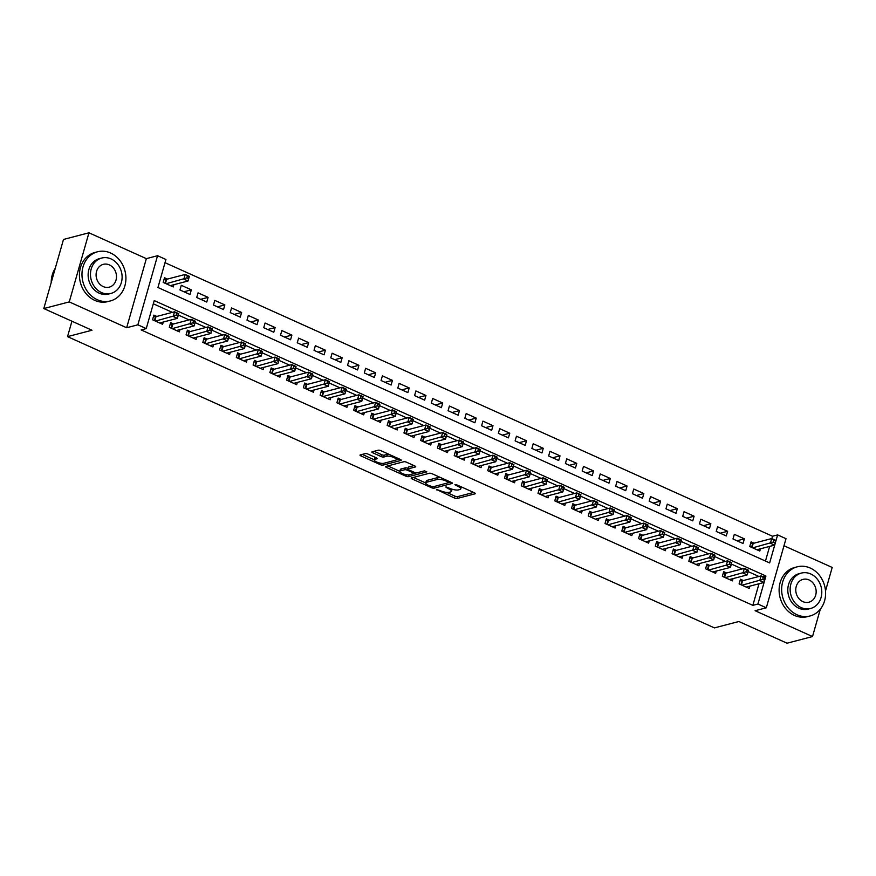 <?xml version="1.0" encoding="UTF-8"?>
<svg xmlns="http://www.w3.org/2000/svg" width="876" height="876" viewBox="0 0 876 876"><rect width="100%" height="100%" fill="white"/><g stroke="black" fill="none" stroke-linecap="round" stroke-linejoin="round"><path stroke-width="1.31" d="M436.511 489.443L454.436 498.017A1.993 0.591 -164.1 0 0 457.086 498.499L475.077 493.801A1.993 0.591 -164.1 0 0 475.35 493.604A1.993 0.591 -164.1 0 0 474.431 492.805L456.954 484.932L454.907 484.735L457.82 486.311A6.384 1.872 -164.1 0 1 460.754 488.896A6.384 1.872 -164.1 0 1 459.878 489.52L458.378 489.914A6.384 1.872 -164.1 0 1 449.914 488.37L445.807 487.023L448.512 488.742A6.384 1.872 -164.1 0 1 451.458 491.326A6.384 1.872 -164.1 0 1 450.582 491.951L449.081 492.334A6.384 1.872 -164.1 0 1 440.617 490.801L436.511 489.443M367.964 454.075A1.993 0.591 -164.1 0 0 365.325 453.593L360.277 454.907A1.993 0.591 -164.1 0 0 360.003 455.104A1.993 0.591 -164.1 0 0 360.923 455.914L380.326 464.652A1.993 0.591 -164.1 0 0 382.976 465.134L400.967 460.437A1.993 0.591 -164.1 0 0 401.241 460.239A1.993 0.591 -164.1 0 0 400.321 459.429L380.918 450.691A1.993 0.591 -164.1 0 0 378.268 450.209L372.169 451.808A1.993 0.591 -164.1 0 0 371.895 451.994A1.993 0.591 -164.1 0 0 372.815 452.804L381.126 456.549A1.993 0.591 -164.1 0 0 383.765 457.031L386.787 456.232A5.333 1.566 -164.1 0 1 392.787 457.086A5.333 1.566 -164.1 0 1 396.324 459.681A5.333 1.566 -164.1 0 1 395.591 460.196L383.743 463.295A5.333 1.566 -164.1 0 1 377.753 462.44A5.333 1.566 -164.1 0 1 374.216 459.845A5.333 1.566 -164.1 0 1 374.95 459.331L376.921 458.816A1.993 0.591 -164.1 0 0 377.195 458.619A1.993 0.591 -164.1 0 0 376.275 457.809L367.964 454.075M146.248 328.599L137.861 324.821L157.549 255.715L165.925 259.482L157.954 287.503L769.643 562.929L777.625 534.908L786.002 538.685L766.314 607.791L757.937 604.024L765.92 576.003L154.22 300.577L146.248 328.599L141.145 329.923L752.845 605.349L757.937 604.024M766.314 607.791L755.112 610.714L812.512 636.556L787.053 643.203L738.873 621.511L714.422 627.895L67.54 336.625L91.98 330.241L43.8 308.549L69.259 301.902L126.659 327.744L137.861 324.821M411.435 477.946A1.993 0.591 -164.1 0 0 411.162 478.143A1.993 0.591 -164.1 0 0 412.081 478.942L431.485 487.691A1.993 0.591 -164.1 0 0 434.135 488.162L452.125 483.464A1.993 0.591 -164.1 0 0 452.399 483.278A1.993 0.591 -164.1 0 0 451.479 482.468L432.076 473.73A1.993 0.591 -164.1 0 0 429.426 473.248L411.435 477.946M405.906 476.172L386.502 467.434A1.993 0.591 -164.1 0 1 385.582 466.623A1.993 0.591 -164.1 0 1 385.856 466.426L403.847 461.729A1.993 0.591 -164.1 0 1 406.497 462.21L414.797 465.955A1.993 0.591 -164.1 0 1 415.717 466.755A1.993 0.591 -164.1 0 1 415.443 466.952L408.15 468.857A1.993 0.591 -164.1 0 0 407.877 469.054A1.993 0.591 -164.1 0 0 408.796 469.854L414.304 472.339A1.993 0.591 -164.1 0 0 416.943 472.821L424.542 470.839L426.853 471.868L408.555 476.654A1.993 0.591 -164.1 0 1 405.906 476.172L406.322 474.726M43.8 308.549L63.488 239.444L88.947 232.797L69.259 301.902M812.512 636.556L820.308 609.214M825.51 590.95L832.2 567.451L783.987 545.748M167.458 279.072L164.524 277.747L163.188 282.422L173.251 286.945L173.886 284.7M191.34 289.825L190.004 294.489L179.952 289.967L181.277 285.302L191.34 289.825L183.927 291.763M208.094 297.369L206.769 302.045L196.706 297.511L198.042 292.847L208.094 297.369L200.692 299.307M224.847 304.914L223.522 309.589L213.47 305.056L214.795 300.391L224.847 304.914L217.445 306.852M241.612 312.458L240.287 317.134L230.224 312.601L231.56 307.936L241.612 312.458L234.21 314.396M258.365 320.014L257.04 324.678L246.988 320.156L248.313 315.48L258.365 320.014L250.963 321.941M275.13 327.558L273.794 332.223L263.742 327.701L265.078 323.025L275.13 327.558L267.728 329.485M291.883 335.103L290.558 339.768L280.506 335.245L281.831 330.57L291.883 335.103L284.481 337.03M308.648 342.647L307.312 347.312L297.26 342.79L298.596 338.114L308.648 342.647L301.235 344.575M325.401 350.192L324.076 354.857L314.024 350.334L315.349 345.67L325.401 350.192L317.999 352.13M342.166 357.736L340.83 362.412L330.778 357.879L332.113 353.214L342.166 357.736L334.752 359.675M358.919 365.281L357.594 369.957L347.542 365.423L348.867 360.759L358.919 365.281L351.517 367.219M375.684 372.826L374.348 377.501L364.296 372.968L365.631 368.303L375.684 372.826L368.27 374.764M392.437 380.37L391.112 385.046L381.06 380.512L382.385 375.848L392.437 380.37L385.035 382.308M409.201 387.926L407.866 392.59L397.813 388.068L399.149 383.392L409.201 387.926L401.788 389.853M425.955 395.47L424.63 400.135L414.578 395.613L415.903 390.937L425.955 395.47L418.553 397.397M442.719 403.015L441.384 407.679L431.331 403.157L432.656 398.481L442.719 403.015L435.306 404.942M459.473 410.559L458.148 415.224L448.085 410.702L449.421 406.037L459.473 410.559L452.071 412.497M476.237 418.104L474.901 422.78L464.849 418.246L466.174 413.582L476.237 418.104L468.824 420.042M492.991 425.648L491.666 430.324L481.603 425.791L482.939 421.126L492.991 425.648L485.589 427.587M509.755 433.193L508.419 437.869L498.367 433.335L499.692 428.671L509.755 433.193L502.342 435.131M526.509 440.738L525.184 445.413L515.121 440.88L516.457 436.215L526.509 440.738L519.107 442.676M543.273 448.293L541.937 452.958L531.885 448.435L533.21 443.76L543.273 448.293L535.86 450.22M560.027 455.838L558.702 460.502L548.639 455.98L549.975 451.304L560.027 455.838L552.625 457.765M576.791 463.382L575.455 468.047L565.403 463.524L566.728 458.849L576.791 463.382L569.378 465.309M593.545 470.927L592.22 475.591L582.157 471.069L583.493 466.393L593.545 470.927L586.143 472.865M610.309 478.471L608.973 483.147L598.921 478.614L600.246 473.949L610.309 478.471L602.896 480.409M627.063 486.016L625.738 490.691L615.675 486.158L617.011 481.493L627.063 486.016L619.66 487.954M643.827 493.56L642.491 498.236L632.439 493.703L633.764 489.038L643.827 493.56L636.414 495.498M660.581 501.105L659.256 505.78L649.193 501.247L650.529 496.582L660.581 501.105L653.178 503.043M677.345 508.66L676.009 513.325L665.957 508.803L667.282 504.127L677.345 508.66L669.932 510.588M694.099 516.205L692.774 520.87L682.711 516.347L684.047 511.672L694.099 516.205L686.696 518.132M710.852 523.749L709.527 528.414L699.475 523.892L700.8 519.216L710.852 523.749L703.45 525.677M727.617 531.294L726.281 535.959L716.229 531.436L717.564 526.761L727.617 531.294L720.214 533.221M744.37 538.839L743.045 543.503L732.993 538.981L734.318 534.316L744.37 538.839L736.968 540.777M743.374 580.536L740.439 579.211L739.103 583.887L749.166 588.409L749.801 586.153M726.609 572.992L723.675 571.667L722.35 576.342L732.402 580.865L733.048 578.609M709.856 565.447L706.921 564.122L705.585 568.787L715.648 573.32L716.283 571.064M693.091 557.903L690.157 556.578L688.832 561.242L698.884 565.776L699.53 563.52M676.338 550.347L673.403 549.033L672.067 553.698L682.13 558.231L682.765 555.975M659.573 542.802L656.639 541.488L655.314 546.153L665.366 550.686L666.012 548.431M642.82 535.258L639.885 533.944L638.549 538.609L648.612 543.131L649.247 540.886M626.055 527.713L623.121 526.388L621.796 531.064L631.848 535.586L632.494 533.342M609.302 520.169L606.367 518.844L605.031 523.519L615.094 528.042L615.729 525.786M592.537 512.624L589.603 511.299L588.278 515.975L598.33 520.497L598.976 518.242M575.784 505.08L572.849 503.755L571.524 508.43L581.576 512.953L582.212 510.697M559.019 497.535L556.096 496.21L554.76 500.875L564.812 505.408L565.458 503.152M542.266 489.98L539.331 488.666L538.006 493.33L548.058 497.864L548.694 495.608M525.501 482.435L522.578 481.121L521.242 485.786L531.294 490.319L531.94 488.063M508.748 474.891L505.813 473.577L504.488 478.241L514.54 482.775L515.187 480.519M491.983 467.346L489.06 466.021L487.724 470.697L497.776 475.219L498.422 472.974M475.23 459.801L472.295 458.476L470.97 463.152L481.023 467.675L481.669 465.419M458.466 452.257L455.542 450.932L454.206 455.608L464.258 460.13L464.904 457.874M441.712 444.712L438.777 443.387L437.452 448.063L447.505 452.585L448.151 450.33M424.948 437.168L422.024 435.843L420.688 440.508L430.74 445.041L431.386 442.785M408.194 429.612L405.26 428.298L403.935 432.963L413.987 437.496L414.633 435.241M391.441 422.068L388.506 420.754L387.17 425.418L397.233 429.952L397.868 427.696M374.676 414.523L371.742 413.209L370.417 417.874L380.469 422.407L381.115 420.151M357.923 406.979L354.988 405.654L353.652 410.329L363.715 414.852L364.35 412.607M341.158 399.434L338.224 398.109L336.899 402.785L346.951 407.307L347.597 405.051M324.405 391.89L321.47 390.565L320.134 395.24L330.197 399.763L330.832 397.507M307.64 384.345L304.706 383.02L303.381 387.696L313.433 392.218L314.079 389.962M290.887 376.8L287.952 375.475L286.616 380.14L296.679 384.673L297.314 382.418M274.122 369.245L271.188 367.931L269.863 372.596L279.915 377.129L280.561 374.873M257.369 361.7L254.434 360.386L253.098 365.051L263.161 369.584L263.796 367.329M240.604 354.156L237.67 352.842L236.345 357.507L246.397 362.04L247.043 359.784M223.851 346.611L220.916 345.297L219.58 349.962L229.643 354.484L230.279 352.24M207.086 339.067L204.152 337.742L202.827 342.417L212.879 346.94L213.525 344.695M190.333 331.522L187.398 330.197L186.062 334.873L196.125 339.395L196.761 337.14M173.568 323.978L170.634 322.653L169.309 327.328L179.361 331.851L180.007 329.595M752.845 605.349L758.999 583.755M758.923 576.474L748.137 571.612M742.169 568.929L731.372 564.067M725.405 561.385L714.619 556.523M708.651 553.84L697.854 548.978M691.887 546.295L681.101 541.434M675.133 538.74L664.337 533.889M658.369 531.195L647.583 526.345M641.615 523.651L630.819 518.789M624.851 516.106L614.065 511.245M608.097 508.562L597.301 503.7M591.333 501.017L580.547 496.155M574.579 493.473L563.783 488.611M557.815 485.928L547.029 481.066M541.061 478.373L530.265 473.522M524.297 470.828L513.511 465.977M507.543 463.284L496.747 458.433M490.779 455.739L479.993 450.877M474.025 448.194L463.229 443.333M457.261 440.65L446.475 435.788M440.508 433.105L429.711 428.244M423.754 425.561L412.957 420.699M406.99 418.016L396.204 413.154M390.236 410.461L379.439 405.61M373.472 402.916L362.686 398.065M356.718 395.372L345.921 390.51M339.954 387.827L329.168 382.965M323.2 380.283L312.404 375.421M306.436 372.738L295.65 367.876M289.682 365.193L278.886 360.332M272.918 357.649L262.132 352.787M256.164 350.093L245.368 345.243M239.4 342.549L228.614 337.698M222.646 335.004L211.85 330.142M205.882 327.46L195.096 322.598M189.128 319.915L178.332 315.053M172.364 312.371L153.311 303.786M156.815 316.433L153.88 315.108L152.544 319.773L162.607 324.306L163.243 322.05M771.855 538.609L772.533 536.243L165.016 262.69M765.471 561.045L769.643 546.405M754.006 543.175L751.082 541.861L749.747 546.525L759.799 551.059L760.445 548.803M71.931 321.218L67.54 336.625M126.659 327.744L146.347 258.639L88.947 232.797M146.347 258.639L157.549 255.715M772.533 536.243L777.625 534.908M762.996 576.769L765.92 576.003M451.458 491.326L451.994 489.454A6.384 1.872 -164.1 0 0 451.994 489.158M460.754 488.896L461.291 487.034A6.384 1.872 -164.1 0 0 461.302 486.892M446.705 492.432L454.972 496.155A1.993 0.591 -164.1 0 0 457.611 496.626L473.642 492.443M440.332 477.442A6.384 1.872 -164.1 0 0 437.956 477.54L427.16 480.355L426.634 482.227A6.384 1.872 -164.1 0 0 425.758 482.851A6.384 1.872 -164.1 0 0 428.692 485.435L432.93 486.837L450.702 482.118M413.395 477.431L425.736 482.983M449.235 481.461L448.917 482.577L445.884 480.946A6.384 1.872 -164.1 0 0 437.431 479.413L426.634 482.227M427.16 480.355A6.384 1.872 -164.1 0 0 426.284 480.979L425.758 482.851M416.428 472.865L413.811 473.544A1.993 0.591 -164.1 0 1 413.549 473.708L409.377 474.792A5.333 1.566 -164.1 0 1 403.376 473.949A5.333 1.566 -164.1 0 1 399.839 471.354L400.376 469.481A5.333 1.566 -164.1 0 1 401.109 468.967L400.573 470.828A5.333 1.566 -164.1 0 0 399.839 471.354L387.816 465.912M414.009 465.594L408.676 466.985A1.993 0.591 -164.1 0 0 408.402 467.182L407.877 469.054M414.173 472.284L413.822 473.511A1.993 0.591 -164.1 0 0 412.903 472.701L407.395 470.226A1.993 0.591 -164.1 0 0 404.745 469.744L400.573 470.828M401.109 468.967L405.281 467.872A1.993 0.591 -164.1 0 1 407.92 468.353L408.052 468.419M374.95 459.331L375.486 457.458A5.333 1.566 -164.1 0 0 374.742 457.984L374.216 459.845M388.834 454.261A5.333 1.566 -164.1 0 0 387.323 454.37L386.787 456.232M374.129 451.293L381.651 454.677A1.993 0.591 -164.1 0 0 384.301 455.159L387.323 454.37M396.105 459.977L399.533 459.079M362.237 454.392L374.227 459.801M756.875 549.734L774.592 545.113L770.398 543.219L771.734 538.554L753.196 543.394A2.037 0.602 15.9 0 1 752.692 543.438L750.644 543.394M773.913 540.174L771.734 538.554L775.917 540.437L774.592 545.113L775.588 540.93L773.913 540.174L773.388 542.036L775.063 542.791M773.388 542.036L752.681 547.85M740.001 580.744L742.049 580.788A2.037 0.602 -164.1 0 0 742.552 580.744L761.091 575.904L765.285 577.799L763.949 582.463L746.232 587.095M764.419 580.153L763.949 582.463L759.766 580.58L761.091 575.904L763.27 577.525L762.744 579.397L764.419 580.153L764.945 578.28L763.27 577.525M742.038 585.201L762.744 579.397M796.974 614.744A25.404 21.725 75.4 0 0 810.037 615.97A25.404 21.725 75.4 0 0 825.608 593.468A25.404 21.725 75.4 0 0 810.278 568.053A25.404 21.725 75.4 0 0 797.215 566.827A25.404 21.725 75.4 0 0 781.644 589.329A25.404 21.725 75.4 0 0 796.974 614.744M797.215 566.827L794.663 567.484A25.404 21.725 75.4 0 0 779.103 589.997A25.404 21.725 75.4 0 0 794.433 615.412A25.404 21.725 75.4 0 0 807.497 616.638L810.037 615.97M810.585 608.481L808.241 609.094A18.287 15.648 -104.6 0 1 798.835 608.207A18.287 15.648 -104.6 0 1 787.798 589.909A18.287 15.648 -104.6 0 1 799.011 573.703L801.354 573.09A18.287 15.648 75.4 0 0 790.141 589.296A18.287 15.648 75.4 0 0 801.179 607.594A18.287 15.648 75.4 0 0 810.585 608.481A18.287 15.648 75.4 0 0 821.798 592.275A18.287 15.648 75.4 0 0 810.76 573.977A18.287 15.648 75.4 0 0 801.354 573.09M809.052 579.956A11.782 10.085 75.4 0 0 802.996 579.386A11.782 10.085 75.4 0 0 795.769 589.833A11.782 10.085 75.4 0 0 802.887 601.626A11.782 10.085 75.4 0 0 808.942 602.195A11.782 10.085 75.4 0 0 816.169 591.749A11.782 10.085 75.4 0 0 809.052 579.956M97.291 299.712A25.404 21.725 75.4 0 0 110.365 300.939A25.404 21.725 75.4 0 0 125.925 278.426A25.404 21.725 75.4 0 0 110.595 253.011A25.404 21.725 75.4 0 0 97.532 251.784A25.404 21.725 75.4 0 0 81.972 274.298A25.404 21.725 75.4 0 0 97.291 299.712M97.532 251.784L94.98 252.452A25.404 21.725 75.4 0 0 79.42 274.954A25.404 21.725 75.4 0 0 94.75 300.369A25.404 21.725 75.4 0 0 107.814 301.596L110.365 300.939M110.913 293.438L108.569 294.051A18.287 15.648 -104.6 0 1 99.163 293.164A18.287 15.648 -104.6 0 1 88.126 274.867A18.287 15.648 -104.6 0 1 99.327 258.661L101.671 258.048A18.287 15.648 75.4 0 0 90.469 274.265A18.287 15.648 75.4 0 0 101.496 292.562A18.287 15.648 75.4 0 0 110.913 293.438A18.287 15.648 75.4 0 0 122.114 277.232A18.287 15.648 75.4 0 0 111.077 258.935A18.287 15.648 75.4 0 0 101.671 258.048M109.38 264.913A11.782 10.085 75.4 0 0 103.313 264.344A11.782 10.085 75.4 0 0 96.086 274.79A11.782 10.085 75.4 0 0 103.204 286.583A11.782 10.085 75.4 0 0 109.27 287.153A11.782 10.085 75.4 0 0 116.486 276.707A11.782 10.085 75.4 0 0 109.38 264.913M55.276 268.275A25.404 21.725 75.4 0 0 51.213 282.532M723.237 573.2L725.295 573.243A2.037 0.602 -164.1 0 0 725.799 573.2L744.337 568.36L748.52 570.254L747.195 574.919L729.467 579.54M747.655 572.608L747.195 574.919L743.001 573.035L744.337 568.36L746.516 569.98L745.98 571.853L747.655 572.608L748.192 570.736L746.516 569.98M725.284 577.656L745.98 571.853M706.483 565.655L708.531 565.699A2.037 0.602 -164.1 0 0 709.034 565.655L727.573 560.815L731.767 562.699L730.431 567.374L712.714 571.995M730.902 565.064L730.431 567.374L726.248 565.491L727.573 560.815L729.752 562.436L729.226 564.308L730.902 565.064L731.427 563.191L729.752 562.436M708.52 570.112L729.226 564.308M689.73 558.111L691.777 558.154A2.037 0.602 -164.1 0 0 692.281 558.111L710.819 553.271L715.002 555.154L713.677 559.83L695.949 564.451M714.137 557.519L713.677 559.83L709.483 557.935L710.819 553.271L712.998 554.891L712.462 556.764L714.137 557.519L714.674 555.647L712.998 554.891M691.766 562.567L712.462 556.764M672.965 550.566L675.024 550.61A2.037 0.602 -164.1 0 0 675.516 550.566L694.055 545.726L698.249 547.61L696.913 552.285L679.196 556.906M697.384 549.964L696.913 552.285L692.73 550.391L694.055 545.726L696.234 547.347L695.708 549.219L697.384 549.964L697.909 548.102L696.234 547.347M675.002 555.023L695.708 549.219M656.212 543.021L658.259 543.065A2.037 0.602 -164.1 0 0 658.763 543.021L677.301 538.182L681.484 540.065L680.159 544.741L662.431 549.361M680.619 542.419L680.159 544.741L675.965 542.846L677.301 538.182L679.48 539.802L678.944 541.664L680.619 542.419L681.156 540.558L679.48 539.802M658.248 547.478L678.944 541.664M639.447 535.466L641.506 535.521A2.037 0.602 -164.1 0 0 641.998 535.477L660.537 530.637L664.731 532.52L663.395 537.185L645.678 541.817M663.866 534.875L663.395 537.185L659.212 535.302L660.537 530.637L662.716 532.258L662.19 534.119L663.866 534.875L664.391 533.013L662.716 532.258M641.484 539.934L662.19 534.119M622.694 527.921L624.741 527.976A2.037 0.602 -164.1 0 0 625.245 527.921L643.783 523.092L647.966 524.976L646.641 529.641L628.913 534.272M647.101 527.33L646.641 529.641L642.447 527.757L643.783 523.092L645.962 524.713L645.426 526.575L647.101 527.33L647.638 525.469L645.962 524.713M624.73 532.378L645.426 526.575M605.929 520.377L607.988 520.421A2.037 0.602 -164.1 0 0 608.481 520.377L627.019 515.537L631.213 517.431L629.877 522.096L612.16 526.728M630.348 519.786L629.877 522.096L625.694 520.213L627.019 515.537L629.198 517.158L628.672 519.03L630.348 519.786L630.873 517.913L629.198 517.158M607.966 524.833L628.672 519.03M589.176 512.832L591.223 512.876A2.037 0.602 -164.1 0 0 591.727 512.832L610.265 507.992L614.448 509.887L613.123 514.551L595.395 519.183M613.583 512.241L613.123 514.551L608.929 512.668L610.265 507.992L612.444 509.613L611.908 511.485L613.583 512.241L614.12 510.369L612.444 509.613M591.212 517.289L611.908 511.485M572.411 505.288L574.47 505.332A2.037 0.602 -164.1 0 0 574.963 505.288L593.501 500.448L597.695 502.331L596.359 507.007L578.642 511.628M596.83 504.696L596.359 507.007L592.176 505.123L593.501 500.448L595.68 502.068L595.154 503.941L596.83 504.696L597.366 502.824L595.68 502.068M574.448 509.744L595.154 503.941M555.658 497.743L557.705 497.787A2.037 0.602 -164.1 0 0 558.209 497.743L576.747 492.903L580.93 494.787L579.605 499.462L561.877 504.083M580.065 497.152L579.605 499.462L575.412 497.579L576.747 492.903L578.927 494.524L578.39 496.396L580.065 497.152L580.602 495.279L578.927 494.524M557.694 502.2L578.39 496.396M538.893 490.199L540.952 490.242A2.037 0.602 -164.1 0 0 541.445 490.199L559.983 485.359L564.177 487.242L562.841 491.918L545.124 496.539M563.312 489.607L562.841 491.918L558.658 490.023L559.983 485.359L562.173 486.979L561.636 488.852L563.312 489.607L563.848 487.735L562.173 486.979M540.93 494.655L561.636 488.852M522.14 482.654L524.187 482.698A2.037 0.602 -164.1 0 0 524.691 482.654L543.23 477.814L547.412 479.698L546.087 484.373L528.37 488.994M546.547 482.052L546.087 484.373L541.894 482.479L543.23 477.814L545.409 479.435L544.872 481.296L546.547 482.052L547.084 480.19L545.409 479.435M524.176 487.111L544.872 481.296M505.375 475.11L507.434 475.153A2.037 0.602 -164.1 0 0 507.927 475.11L526.465 470.27L530.659 472.153L529.323 476.818L511.606 481.45M529.794 474.507L529.323 476.818L525.14 474.934L526.465 470.27L528.655 471.89L528.119 473.752L529.794 474.507L530.33 472.646L528.655 471.89M507.412 479.566L528.119 473.752M488.622 467.554L490.67 467.609A2.037 0.602 -164.1 0 0 491.173 467.554L509.712 462.725L513.894 464.608L512.57 469.273L494.852 473.905M513.04 466.963L512.57 469.273L508.376 467.39L509.712 462.725L511.891 464.346L511.354 466.207L513.04 466.963L513.566 465.101L511.891 464.346M490.659 472.022L511.354 466.207M471.857 460.01L473.916 460.053A2.037 0.602 -164.1 0 0 474.42 460.01L492.947 455.17L497.141 457.064L495.805 461.729L478.088 466.36M496.276 459.418L495.805 461.729L491.622 459.845L492.947 455.17L495.137 456.801L494.601 458.663L496.276 459.418L496.812 457.546L495.137 456.801M473.894 464.466L494.601 458.663M455.104 452.465L457.152 452.509A2.037 0.602 -164.1 0 0 457.655 452.465L476.194 447.625L480.376 449.519L479.052 454.184L461.334 458.816M479.522 451.874L479.052 454.184L474.858 452.301L476.194 447.625L478.373 449.246L477.847 451.118L479.522 451.874L480.048 450.001L478.373 449.246M457.141 456.922L477.847 451.118M438.339 444.92L440.398 444.964A2.037 0.602 -164.1 0 0 440.902 444.92L459.429 440.08L463.623 441.975L462.287 446.64L444.57 451.26M462.758 444.329L462.287 446.64L458.104 444.756L459.429 440.08L461.619 441.701L461.083 443.574L462.758 444.329L463.295 442.457L461.619 441.701M440.376 449.377L461.083 443.574M421.586 437.376L423.634 437.42A2.037 0.602 -164.1 0 0 424.137 437.376L442.676 432.536L446.859 434.419L445.534 439.095L427.816 443.716M446.004 436.785L445.534 439.095L441.34 437.212L442.676 432.536L444.855 434.157L444.329 436.029L446.004 436.785L446.53 434.912L444.855 434.157M423.623 441.832L444.329 436.029M404.821 429.831L406.88 429.875A2.037 0.602 -164.1 0 0 407.384 429.831L425.911 424.991L430.105 426.875L428.78 431.55L411.052 436.171M429.24 429.24L428.78 431.55L424.586 429.656L425.911 424.991L428.101 426.612L427.565 428.484L429.24 429.24L429.777 427.368L428.101 426.612M406.869 434.288L427.565 428.484M388.068 422.287L390.116 422.331A2.037 0.602 -164.1 0 0 390.619 422.287L409.158 417.447L413.352 419.33L412.016 424.006L394.299 428.627M412.486 421.685L412.016 424.006L407.822 422.112L409.158 417.447L411.337 419.067L410.811 420.94L412.486 421.685L413.012 419.823L411.337 419.067M390.105 426.743L410.811 420.94M371.304 414.742L373.362 414.786A2.037 0.602 -164.1 0 0 373.866 414.742L392.393 409.902L396.587 411.786L395.262 416.45L377.534 421.082M395.722 414.14L395.262 416.45L391.068 414.567L392.393 409.902L394.583 411.523L394.047 413.384L395.722 414.14L396.259 412.278L394.583 411.523M373.351 419.199L394.047 413.384M354.55 407.187L356.598 407.241A2.037 0.602 -164.1 0 0 357.101 407.198L375.64 402.358L379.834 404.241L378.498 408.906L360.781 413.538M378.969 406.595L378.498 408.906L374.304 407.022L375.64 402.358L377.819 403.978L377.293 405.84L378.969 406.595L379.494 404.734L377.819 403.978M356.587 411.654L377.293 405.84M337.786 399.642L339.844 399.686A2.037 0.602 -164.1 0 0 340.348 399.642L358.875 394.813L363.069 396.697L361.744 401.361L344.016 405.993M362.204 399.051L361.744 401.361L357.55 399.478L358.875 394.813L361.065 396.434L360.529 398.295L362.204 399.051L362.741 397.178L361.065 396.434M339.833 404.099L360.529 398.295M321.032 392.098L323.08 392.141A2.037 0.602 -164.1 0 0 323.583 392.098L342.122 387.258L346.316 389.152L344.98 393.817L327.263 398.449M345.451 391.506L344.98 393.817L340.797 391.933L342.122 387.258L344.301 388.878L343.775 390.751L345.451 391.506L345.976 389.634L344.301 388.878M323.069 396.554L343.775 390.751M304.268 384.553L306.326 384.597A2.037 0.602 -164.1 0 0 306.83 384.553L325.357 379.713L329.551 381.608L328.226 386.272L310.498 390.893M328.686 383.962L328.226 386.272L324.032 384.389L325.357 379.713L327.547 381.334L327.011 383.206L328.686 383.962L329.223 382.089L327.547 381.334M306.315 389.01L327.011 383.206M287.514 377.009L289.562 377.052A2.037 0.602 -164.1 0 0 290.065 377.009L308.604 372.169L312.798 374.052L311.462 378.728L293.745 383.349M311.933 376.417L311.462 378.728L307.279 376.844L308.604 372.169L310.783 373.789L310.257 375.662L311.933 376.417L312.458 374.545L310.783 373.789M289.551 381.465L310.257 375.662M270.75 369.464L272.808 369.508A2.037 0.602 -164.1 0 0 273.312 369.464L291.85 364.624L296.033 366.507L294.708 371.183L276.98 375.804M295.168 368.873L294.708 371.183L290.514 369.289L291.85 364.624L294.029 366.245L293.493 368.117L295.168 368.873L295.705 367L294.029 366.245M272.797 373.921L293.493 368.117M253.996 361.919L256.044 361.963A2.037 0.602 -164.1 0 0 256.548 361.919L275.086 357.079L279.28 358.963L277.944 363.639L260.227 368.259M278.415 361.317L277.944 363.639L273.761 361.744L275.086 357.079L277.265 358.7L276.739 360.573L278.415 361.317L278.94 359.456L277.265 358.7M256.033 366.376L276.739 360.573M237.232 354.375L239.29 354.419A2.037 0.602 -164.1 0 0 239.794 354.375L258.332 349.535L262.515 351.418L261.19 356.094L243.462 360.715M261.65 353.773L261.19 356.094L256.996 354.2L258.332 349.535L260.511 351.156L259.975 353.017L261.65 353.773L262.187 351.911L260.511 351.156M239.279 358.832L259.975 353.017M220.478 346.819L222.537 346.874A2.037 0.602 -164.1 0 0 223.03 346.83L241.568 341.99L245.762 343.874L244.426 348.538L226.709 353.17M244.897 346.228L244.426 348.538L240.243 346.655L241.568 341.99L243.747 343.611L243.221 345.472L244.897 346.228L245.422 344.367L243.747 343.611M222.515 351.287L243.221 345.472M203.725 339.275L205.772 339.33A2.037 0.602 -164.1 0 0 206.276 339.275L224.814 334.446L228.997 336.329L227.672 340.994L209.944 345.626M228.132 338.683L227.672 340.994L223.479 339.111L224.814 334.446L226.994 336.066L226.457 337.928L228.132 338.683L228.669 336.822L226.994 336.066M205.761 343.731L226.457 337.928M186.96 331.73L189.019 331.774A2.037 0.602 -164.1 0 0 189.512 331.73L208.05 326.89L212.244 328.785L210.908 333.449L193.191 338.081M211.379 331.139L210.908 333.449L206.725 331.566L208.05 326.89L210.229 328.511L209.703 330.383L211.379 331.139L211.904 329.267L210.229 328.511M188.997 336.187L209.703 330.383M170.207 324.186L172.254 324.23A2.037 0.602 -164.1 0 0 172.758 324.186L191.296 319.346L195.479 321.24L194.154 325.905L176.426 330.526M194.614 323.594L194.154 325.905L189.961 324.021L191.296 319.346L193.476 320.966L192.939 322.839L194.614 323.594L195.151 321.722L193.476 320.966M172.244 328.642L192.939 322.839M170.316 285.631L188.033 280.999L183.851 279.115L185.175 274.451L166.637 279.28A2.037 0.602 15.9 0 1 166.133 279.334L164.086 279.28M187.355 276.071L185.175 274.451L189.369 276.334L188.033 280.999L189.03 276.827L187.355 276.071L186.829 277.933L188.504 278.688M186.829 277.933L166.122 283.736M153.442 316.641L155.501 316.685A2.037 0.602 -164.1 0 0 155.994 316.641L174.532 311.801L178.726 313.685L177.39 318.36L159.673 322.981M177.861 316.05L177.39 318.36L173.207 316.477L174.532 311.801L176.711 313.422L176.185 315.294L177.861 316.05L178.386 314.177L176.711 313.422M155.479 321.098L176.185 315.294M437.157 489.443L436.96 490.144M455.75 484.592L455.553 485.293M446.453 487.012L446.256 487.724M448.764 487.855L448.512 488.742M458.06 485.435L457.82 486.311M457.611 496.626L457.086 498.499M454.972 496.155L454.436 498.017M434.638 486.399L434.135 488.162M431.759 486.738L431.485 487.691M412.443 477.683L412.081 478.942M448.523 481.132L448.271 482.019M446.136 480.059L445.884 480.946M437.956 477.54L437.431 479.413M386.863 466.163L386.502 467.434M408.676 466.985L408.15 468.857M409.059 474.858L408.555 476.654M413.154 471.825L412.903 472.701M407.92 468.353L407.395 470.226M405.281 467.872L404.745 469.744M384.301 455.159L383.765 457.031M381.651 454.677L381.126 456.549M373.176 451.545L372.815 452.804M383.48 463.349L382.976 465.134M380.731 463.24L380.326 464.652M361.284 454.644L360.923 455.914M753.196 543.394L752.013 547.544M752.692 543.438L751.575 547.347M740.943 584.708L742.049 580.788M741.37 584.905L742.552 580.744M724.178 577.164L725.295 573.243M724.616 577.361L725.799 573.2M707.425 569.619L708.531 565.699M707.852 569.816L709.034 565.655M690.66 562.074L691.777 558.154M691.098 562.261L692.281 558.111M673.907 554.53L675.024 550.61M674.334 554.716L675.516 550.566M657.142 546.974L658.259 543.065M657.58 547.171L658.763 543.021M640.389 539.43L641.506 535.521M640.816 539.627L641.998 535.477M623.624 531.885L624.741 527.976M624.062 532.082L625.245 527.921M606.871 524.341L607.988 520.421M607.298 524.538L608.481 520.377M590.106 516.796L591.223 512.876M590.544 516.993L591.727 512.832M573.353 509.252L574.47 505.332M573.78 509.449L574.963 505.288M556.588 501.707L557.705 497.787M557.026 501.904L558.209 497.743M539.835 494.163L540.952 490.242M540.262 494.349L541.445 490.199M523.071 486.607L524.187 482.698M523.509 486.804L524.691 482.654M506.317 479.062L507.434 475.153M506.744 479.26L507.927 475.11M489.553 471.518L490.67 467.609M489.991 471.715L491.173 467.554M472.799 463.973L473.916 460.053M473.226 464.17L474.42 460.01M456.035 456.429L457.152 452.509M456.473 456.626L457.655 452.465M439.281 448.884L440.398 444.964M439.708 449.081L440.902 444.92M422.517 441.34L423.634 437.42M422.955 441.537L424.137 437.376M405.763 433.795L406.88 429.875M406.19 433.981L407.384 429.831M388.999 426.24L390.116 422.331M389.437 426.437L390.619 422.287M372.245 418.695L373.362 414.786M372.683 418.892L373.866 414.742M355.481 411.151L356.598 407.241M355.919 411.348L357.101 407.198M338.727 403.606L339.844 399.686M339.165 403.803L340.348 399.642M321.974 396.061L323.08 392.141M322.401 396.259L323.583 392.098M305.209 388.517L306.326 384.597M305.647 388.714L306.83 384.553M288.456 380.972L289.562 377.052M288.883 381.17L290.065 377.009M271.691 373.428L272.808 369.508M272.129 373.614L273.312 369.464M254.938 365.883L256.044 361.963M255.365 366.069L256.548 361.919M238.173 358.328L239.29 354.419M238.611 358.525L239.794 354.375M221.42 350.783L222.537 346.874M221.847 350.98L223.03 346.83M204.655 343.239L205.772 339.33M205.094 343.436L206.276 339.275M187.902 335.694L189.019 331.774M188.329 335.891L189.512 331.73M171.138 328.15L172.254 324.23M171.576 328.347L172.758 324.186M166.637 279.28L165.454 283.441M166.133 279.334L165.027 283.244M154.384 320.605L155.501 316.685M154.811 320.802L155.994 316.641M396.839 457.863L396.324 459.681"/></g></svg>
